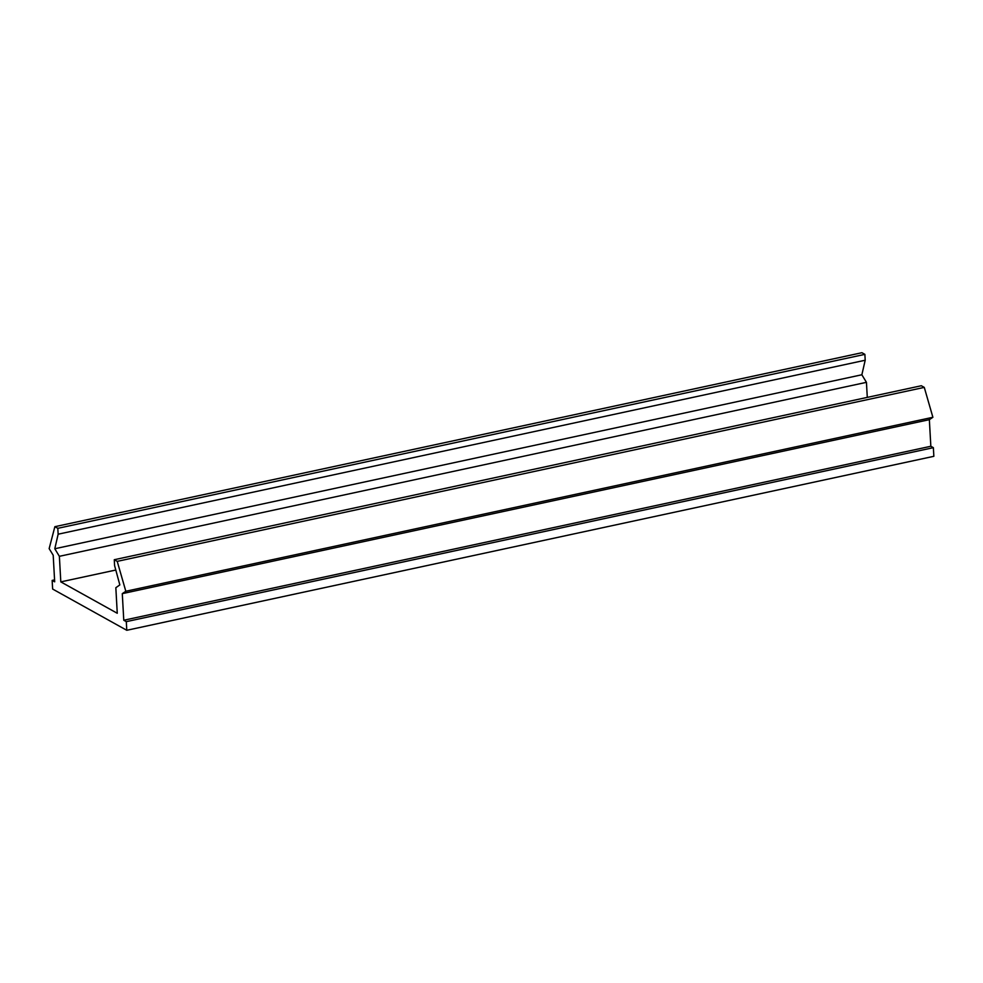 <?xml version="1.0" encoding="UTF-8"?>
<svg xmlns="http://www.w3.org/2000/svg" width="983" height="983" viewBox="0 0 983 983"><rect width="100%" height="100%" fill="white"/><g stroke="black" fill="none" stroke-linecap="round" stroke-linejoin="round"><path stroke-width="1.47" d="M54.864 526.691L57.813 528.326L58.144 534.199L54.79 548.747L59.373 556.317L60.811 581.887L117.26 613.269L115.834 587.711L119.84 584.91L114.593 565.594L114.274 559.72L117.223 561.367L125.824 591.262L122.285 593.646L123.772 620.248L126.303 621.649L126.782 630.287L52.64 589.05L52.148 580.412L54.679 581.825L53.193 555.223L49.15 548.625L54.864 526.691L861.931 352.713L864.88 354.359L865.2 360.233L861.858 374.769L866.441 382.338L867.289 397.402M57.813 528.326L864.88 354.359M58.144 534.199L865.2 360.233M54.79 548.747L861.858 374.769M59.373 556.317L866.441 382.338M60.811 581.887L115.797 570.029M114.274 559.72L921.329 385.741L924.278 387.388L932.892 417.284L929.353 419.667L930.84 446.27L933.371 447.67L933.85 456.309L126.782 630.287M117.223 561.367L924.278 387.388M125.824 591.262L932.892 417.284M122.285 593.646L929.353 419.667M123.772 620.248L930.84 446.27M126.303 621.649L933.371 447.67M52.148 580.412L54.569 579.896"/></g></svg>
